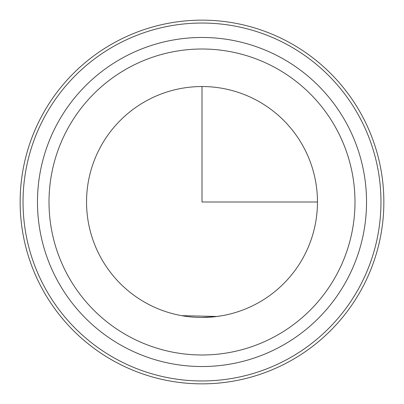 <?xml version="1.0" encoding="UTF-8"?>
<svg xmlns="http://www.w3.org/2000/svg" width="404" height="404" viewBox="0 0 404 404"><rect width="100%" height="100%" fill="white"/><g stroke="black" fill="none" stroke-linecap="round" stroke-linejoin="round"><path stroke-width="0.61" d="M222.266 315.67L216.761 316.514M213.878 316.847L202 317.458M303.328 257.353A115.463 115.463 0 0 1 146.647 303.328A115.463 115.463 0 0 1 100.672 146.647A115.463 115.463 0 0 1 257.353 100.672A115.463 115.463 0 0 1 303.328 257.353M181.734 315.67L217.014 316.478M42.41 114.817A181.851 181.851 0 0 1 289.183 42.41A181.851 181.851 0 0 1 361.59 289.183A181.851 181.851 0 0 1 114.817 361.59A181.851 181.851 0 0 1 42.41 114.817M44.945 116.201A178.962 178.962 0 0 1 287.799 44.945A178.962 178.962 0 0 1 359.055 287.799A178.962 178.962 0 0 1 116.201 359.055A178.962 178.962 0 0 1 44.945 116.201M57.61 123.119A164.534 164.534 0 0 1 280.881 57.61A164.534 164.534 0 0 1 346.39 280.881A164.534 164.534 0 0 1 123.119 346.39A164.534 164.534 0 0 1 57.61 123.119A164.534 164.534 0 0 1 280.881 57.61A164.534 164.534 0 0 1 346.39 280.881A164.534 164.534 0 0 1 123.119 346.39A164.534 164.534 0 0 1 57.61 123.119M202 86.537L202 202L317.463 202M67.741 128.654A152.985 152.985 0 0 1 275.346 67.741A152.985 152.985 0 0 1 336.259 275.346A152.985 152.985 0 0 1 128.654 336.259A152.985 152.985 0 0 1 67.741 128.654"/></g></svg>
